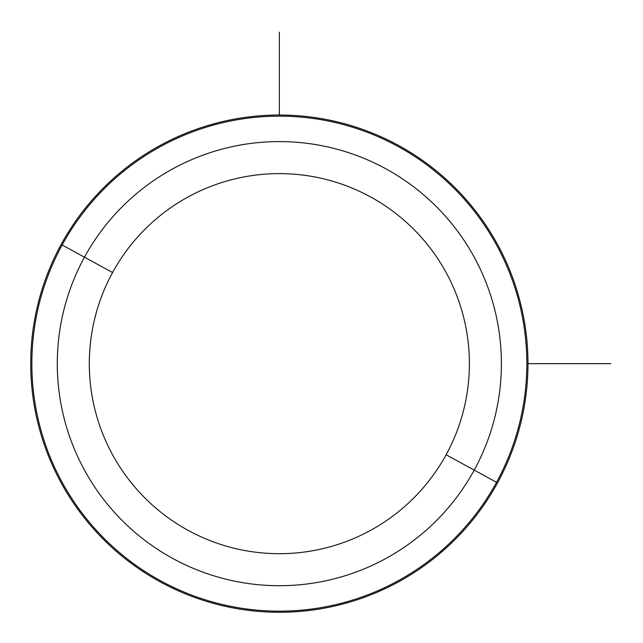 <?xml version="1.0" encoding="UTF-8"?>
<svg xmlns="http://www.w3.org/2000/svg" width="643" height="643" viewBox="0 0 643 643"><rect width="100%" height="100%" fill="white"/><g stroke="black" fill="none" stroke-linecap="round" stroke-linejoin="round"><path stroke-width="0.96" d="M446.121 454.762A190.039 190.039 0 0 1 188.238 530.427A190.039 190.039 0 0 1 112.573 272.544A190.039 190.039 0 0 1 370.456 196.879A190.039 190.039 0 0 1 446.121 454.762L474.221 470.113A222.06 222.06 0 0 1 172.887 558.526A222.06 222.06 0 0 1 84.474 257.192L112.573 272.544A190.039 190.039 0 0 0 188.238 530.427A190.039 190.039 0 0 0 446.121 454.762A190.039 190.039 0 0 0 370.456 196.879A190.039 190.039 0 0 0 112.573 272.544L84.474 257.192A222.06 222.06 0 0 1 385.808 168.779A222.06 222.06 0 0 1 474.221 470.113L446.121 454.762M61.157 244.453A248.624 248.624 0 0 0 160.147 581.843A248.624 248.624 0 0 0 497.537 482.853A248.624 248.624 0 0 0 398.547 145.463A248.624 248.624 0 0 0 61.157 244.453L84.474 257.192A222.06 222.06 0 0 0 172.887 558.526A222.06 222.06 0 0 0 474.221 470.113L496.549 482.306A247.499 247.499 0 0 1 160.694 580.854A247.499 247.499 0 0 1 62.146 244.999A247.499 247.499 0 0 1 398.001 146.451A247.499 247.499 0 0 1 496.549 482.306L474.221 470.113A222.06 222.06 0 0 0 385.808 168.779A222.06 222.06 0 0 0 84.474 257.192L62.146 244.999A247.499 247.499 0 0 0 160.694 580.854A247.499 247.499 0 0 0 496.549 482.306L497.537 482.853A248.624 248.624 0 0 1 160.147 581.843A248.624 248.624 0 0 1 61.157 244.453A248.624 248.624 0 0 1 398.547 145.463A248.624 248.624 0 0 1 497.537 482.853L496.549 482.306A247.499 247.499 0 0 0 398.001 146.451A247.499 247.499 0 0 0 62.146 244.999L61.157 244.453M527.975 363.657L610.85 363.657M279.343 115.025L279.343 32.15"/></g></svg>
